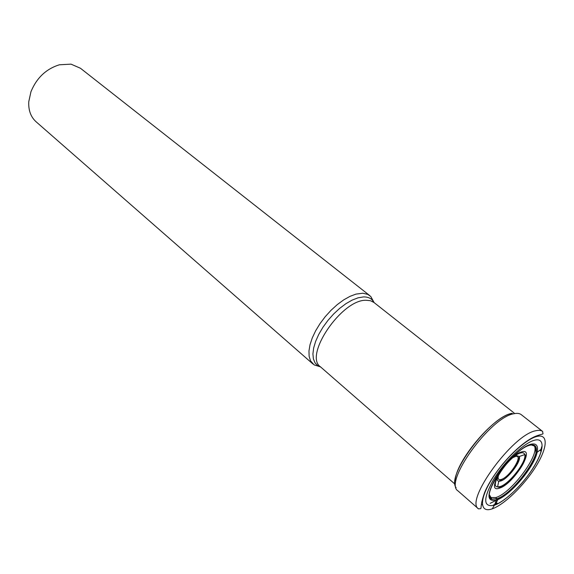 <?xml version="1.0" encoding="UTF-8"?>
<svg xmlns="http://www.w3.org/2000/svg" width="574" height="574" viewBox="0 0 574 574"><rect width="100%" height="100%" fill="white"/><g stroke="black" fill="none" stroke-linecap="round" stroke-linejoin="round"><path stroke-width="0.86" d="M534.523 440.215C545.106 437.374 544.267 450.339 533.662 467.229C523.201 484.083 505.228 501.59 494.408 505.249C483.143 507.595 482.87 498.993 493.583 479.448C504.431 461.518 524.098 442.784 534.523 440.215M510.559 413.725C491.911 418.066 455.935 461.439 455.117 480.567M535.987 453.008C533.303 466.655 511.341 493.138 498.419 498.304L496.015 503.391L497.199 503.183L493.224 505.163L494.544 504.926C501.525 503.176 516.141 491.122 526.796 477.066C533.031 468.815 537.501 461.187 540.213 454.185C541.605 449.686 542.121 447.168 541.77 446.637L540.557 450.906L540.55 449.7L537.12 452.312C534.337 466.54 511.412 494.178 497.945 499.538L496.381 500.148C486.752 502.056 486.537 494.637 495.757 477.869C505.048 462.529 521.845 446.515 530.835 444.24C536.389 442.999 538.484 445.689 537.12 452.312L535.987 453.008L535.592 446.393C534.545 444.907 532.665 444.52 529.946 445.23C513.17 448.524 479.721 496.166 491.846 499.136L496.876 498.899L494.408 505.249L492.234 508.837C504.295 504.697 524.191 485.295 535.815 466.605C547.589 447.871 548.629 433.37 536.869 436.462C525.303 439.254 503.305 460.176 491.208 480.194C478.938 500.27 480 513.256 492.234 508.837M498.419 498.304L496.876 498.899L495.828 497.522L490.519 497.565M320.371 366.75L314.1 364.885L310.498 360.788L309.135 356.382L308.963 350.972L310.017 344.744L312.27 337.928L315.65 330.782L320.041 323.593L325.264 316.64L331.112 310.204L337.361 304.536L343.754 299.85L350.04 296.335L355.98 294.103L362.782 293.228L367.755 294.369L370.79 296.528L373.789 302.347M369.764 295.603L80.453 68.256L71.025 64.145L59.366 64.79C46.107 68.937 36.628 77.921 30.946 91.747L28.779 101.67C28.327 110.244 30.766 116.938 36.076 121.76L312.995 364.045M482.39 504.883L482.009 504.553M478.522 508.873C464.373 500.98 512.539 434.683 535.671 430.773C538.764 430.019 541.103 430.256 542.695 431.497C542.66 435.013 545.106 432.997 537.242 435.652C520.403 441.349 494.085 470.35 484.757 492.126C480.051 505.285 481.521 508.542 480.675 508.636L478.522 508.873L458.023 490.935C443.293 482.454 490.469 416.939 514.053 413.718C517.196 413.043 519.606 413.366 521.278 414.672L542.695 431.497M541.433 450.777L541.024 451.716M512.159 413.309C490.354 416.215 445.761 475.688 456.115 487.678M533.806 445.381C541.576 452.384 511.699 493.195 495.828 497.522M531.244 444.958L535.363 446.357C542.401 454.048 512.589 494.372 496.833 498.713L491.846 499.136M489.629 495.125L491.767 498.914L490.031 497.184M320.715 367.051L317.853 365.753L315.076 362.955L313.404 358.965L312.916 353.907L313.662 347.973L315.628 341.394L318.742 334.42L322.889 327.338L327.912 320.45L333.594 314.028L339.7 308.353L345.978 303.646L352.163 300.102L358.018 297.841L363.335 296.937C367.181 296.808 370.18 297.849 372.339 300.058L373.911 302.441L370.424 300.704L366.004 300.259C341.609 299.506 303.574 355.672 320.486 366.851L455.067 484.212M370.79 296.528L374.148 302.634M482.296 502.673L481.729 501.898M497.098 499.889L490.139 503.341M499.488 488.137C513.228 484.47 536.274 447.325 521.773 451.867C507.789 455.053 484.104 493.963 499.488 488.137M520.625 452.965C509.425 455.404 488.338 486.601 497.565 486.903L500.04 486.594C509.475 484.104 527.592 460.334 524.622 454.278C524.084 452.843 522.763 452.398 520.668 452.958L520.625 452.965M516.263 455.519L519.291 456.502C521.63 461.073 507.753 479.268 500.607 481.041L498.77 481.249C497.048 480.854 496.768 478.981 497.931 475.645M512.962 457.586L515.187 456.595C524.435 453.661 509.834 477.288 501.116 479.512L501.095 479.52C498.254 480.23 497.443 478.659 498.663 474.827M535.592 446.393L533.425 445.058M373.911 302.441L514.125 413.007M314.1 364.885L320.486 366.851M499.789 487.505L497.565 486.903L498.77 481.249L500.822 480.137C508.542 475.796 509.533 473.342 513.787 468.284C516.815 463.763 518.652 459.831 519.291 456.502L525.023 454.5C529.077 460.362 508.944 485.812 499.789 487.505"/></g></svg>
